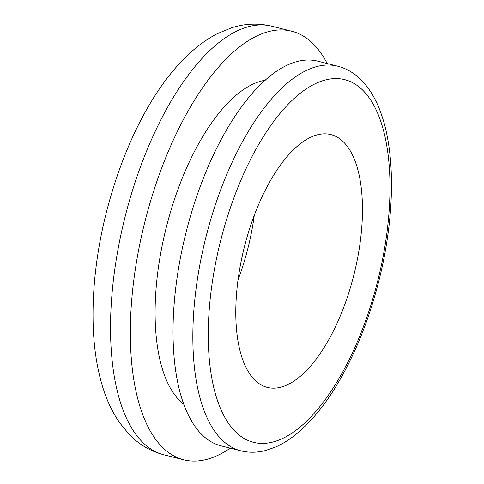 <?xml version="1.0" encoding="UTF-8"?>
<svg xmlns="http://www.w3.org/2000/svg" width="484" height="484" viewBox="0 0 484 484"><rect width="100%" height="100%" fill="white"/><g stroke="black" fill="none" stroke-linecap="round" stroke-linejoin="round"><path stroke-width="0.73" d="M254.275 215.38A130.323 56.507 -75.9 0 1 249.254 242.762A130.323 56.507 -75.9 0 1 238.019 279.891M243.041 252.509A130.323 56.507 -75.9 0 1 330.977 134.619A130.323 56.507 -75.9 0 1 355.208 269.467A130.323 56.507 -75.9 0 1 267.271 387.363A130.323 56.507 -75.9 0 1 243.041 252.509M230.245 448.154A220.988 95.814 -75.9 0 1 183.72 459.8A220.988 95.814 -75.9 0 1 142.629 231.14A220.988 95.814 -75.9 0 1 291.743 31.23A220.988 95.814 -75.9 0 1 327.19 63.537M183.648 404.146A169.987 73.701 -75.9 0 1 164.578 234.456A169.987 73.701 -75.9 0 1 265.293 80.199M240.754 450.798L220.946 445.806A198.319 85.989 -75.9 0 1 184.071 240.602A198.319 85.989 -75.9 0 1 317.891 61.196L337.693 66.187A198.319 85.989 -75.9 0 0 203.879 245.594A198.319 85.989 -75.9 0 0 240.754 450.798C248.746 452.764 256.907 452.691 265.244 450.586L275.178 447.198C284.441 443.144 293.467 437.04 302.27 428.884C313.366 418.599 323.875 405.622 333.803 389.935C354.518 356.762 370.163 317.855 380.733 273.224C394.702 213.644 395.234 153.216 381.204 113.879C375.983 98.79 368.645 86.83 359.189 78.009C352.836 72.189 345.673 68.25 337.693 66.187M218.659 248.824A186.987 81.076 104.1 0 0 256.774 442.981A186.987 81.076 104.1 0 0 379.595 273.151A186.987 81.076 104.1 0 0 341.474 78.995A186.987 81.076 104.1 0 0 218.659 248.824M122.827 226.149A220.988 95.814 104.1 0 0 163.919 454.809C150.318 451.179 138.666 444.288 128.968 434.136L119.324 422.326C111.925 411.436 106.19 399.04 102.124 385.143C97.078 368.015 94.132 349.067 93.285 328.291C91.96 294.139 95.65 258.262 104.344 220.656C124.406 136.107 165.631 60.258 217.364 33.662L231.491 27.83C244.807 23.528 258.287 22.996 271.935 26.239A220.988 95.814 104.1 0 0 122.827 226.149M183.72 459.8L163.919 454.809M291.743 31.23L271.935 26.239"/></g></svg>
